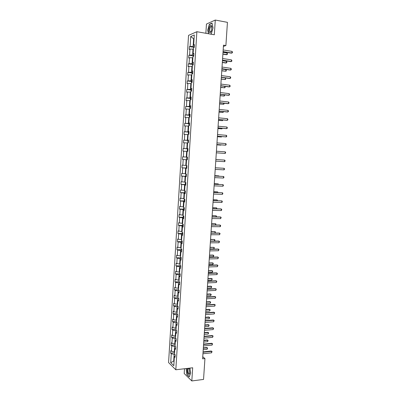 <?xml version="1.0" encoding="UTF-8"?>
<svg xmlns="http://www.w3.org/2000/svg" width="401" height="401" viewBox="0 0 401 401"><rect width="100%" height="100%" fill="white"/><g stroke="black" fill="none" stroke-linecap="round" stroke-linejoin="round"><path stroke-width="0.6" d="M184.5 368.745L184.199 373.506L191.818 380.95L203.543 379.421L204.941 358.569L202.751 356.73M188.54 35.383L168.58 362.564L175.818 369.777L196.866 31.709L188.54 35.383M196.866 31.709L214.319 34.772L215.277 20.05L206.45 24.065L205.863 33.288M215.277 20.05L227.437 22.346L225.888 45.554L223.482 45.153L202.61 358.83L204.941 358.569M174.656 354.268L174.109 354.329L173.688 361.121L170.726 362.654L171.272 353.767L170.625 353.156L174.62 352.74M174.104 361.07L173.688 361.121L174.079 361.496M174.109 354.329L171.272 353.767M175.257 346.394L174.595 346.459L174.265 351.807L171.427 351.251L170.776 350.644L170.625 353.156M171.427 351.251L171.753 345.913L171.102 345.321L175.107 344.935M175.864 338.499L175.082 338.569L174.751 343.933L171.909 343.391L171.257 342.81L171.102 345.321M171.909 343.391L172.235 338.038L171.583 337.472L175.588 337.111M176.49 330.584L175.573 330.665L175.237 336.038L172.39 335.512L171.738 334.95L171.583 337.472M172.39 335.512L172.721 330.148L172.064 329.602L176.074 329.266M177.127 322.65L176.059 322.735L175.728 328.123L172.876 327.612L172.219 327.076L172.064 329.602M172.876 327.612L173.207 322.234L172.55 321.707L176.56 321.401M177.688 314.705L176.55 314.785L176.219 320.188L173.362 319.692L172.706 319.176L172.55 321.707M173.362 319.692L173.693 314.299L173.037 313.798L177.052 313.517M178.184 306.745L177.047 306.815L176.711 312.234L173.849 311.752L173.192 311.256L173.037 313.798M173.849 311.752L174.179 306.344L173.523 305.863L177.538 305.607M178.676 298.76L177.538 298.825L177.202 304.259L174.34 303.788L173.678 303.316L173.523 305.863M174.34 303.788L174.671 298.369L174.009 297.913L178.029 297.682M179.172 290.755L178.034 290.815L177.698 296.259L174.826 295.808L174.164 295.357L174.009 297.913M174.826 295.808L175.162 290.374L174.495 289.938L178.52 289.738M179.673 282.735L178.53 282.785L178.194 288.244L175.317 287.803L174.651 287.377L174.495 289.938M175.317 287.803L175.653 282.354L174.986 281.943L179.102 281.768M180.169 274.69L179.026 274.73L178.691 280.204L175.142 279.377L174.986 281.943M175.808 279.783L176.144 274.319L175.478 273.928L179.748 273.773M180.671 266.62L179.528 266.655L179.187 272.144L175.633 271.357L175.478 273.928M176.305 271.738L176.64 266.259L175.969 265.893L180.26 265.768M181.172 258.535L180.029 258.56L179.688 264.064L176.124 263.312L175.969 265.893M176.801 263.673L177.137 258.179L176.46 257.838L180.771 257.743M181.673 250.43L180.53 250.445L180.189 255.963L176.62 255.252L176.46 257.838M177.297 255.582L177.633 250.079L176.956 249.758L181.287 249.693M182.179 242.299L181.031 242.309L180.691 247.838L177.117 247.166L176.956 249.758M177.793 247.477L178.129 241.953L177.453 241.663L181.803 241.623M182.686 234.149L181.538 234.149L181.197 239.698L177.613 239.061L177.453 241.663M178.29 239.347L178.63 233.813L177.949 233.542L182.32 233.532M183.192 225.974L182.044 225.969L181.698 231.532L178.109 230.936L177.949 233.542M178.791 231.197L179.132 225.648L178.45 225.402L182.841 225.422M183.698 217.783L182.55 217.768L182.204 223.342L178.61 222.786L178.45 225.402M179.292 223.026L179.633 217.462L178.946 217.237L183.367 217.292M184.209 209.568L183.056 209.543L182.716 215.136L179.107 214.615L178.946 217.237M179.793 214.831L180.139 209.252L179.447 209.056L183.894 209.142M184.721 201.332L183.568 201.297L183.222 206.906L179.608 206.425L179.447 209.056M180.3 206.62L180.64 201.026L179.954 200.851L184.425 200.971M185.232 193.071L184.079 193.031L183.733 198.65L180.114 198.214L179.954 200.851M180.806 198.38L181.147 192.771L180.455 192.62L184.956 192.776M185.743 184.791L184.59 184.746L184.244 190.38L180.615 189.979L180.455 192.62M181.312 190.124L181.658 184.5L180.961 184.375L185.488 184.56M186.259 176.49L185.107 176.435L184.756 182.084L181.122 181.723L180.961 184.375M181.818 181.843L182.164 176.204L181.468 176.104L186.029 176.325M186.776 168.164L185.623 168.099L185.272 173.763L181.628 173.448L181.468 176.104M182.33 173.543L182.676 167.889L181.974 167.813L186.565 168.064M182.841 165.217L183.187 159.553L182.485 159.498L187.112 159.788L186.139 159.748L185.788 165.428L182.139 165.152L181.974 167.813M187.082 151.398L186.655 151.367L186.305 157.062L182.645 156.831L182.485 159.498M183.352 156.871L183.698 151.192L182.996 151.162L183.157 148.485L187.768 148.821M187.603 143.002L187.177 142.972L186.821 148.681L183.157 148.485M183.864 148.505L184.214 142.806L183.508 142.806L183.673 140.119L188.254 140.485M188.124 134.586L187.698 134.551L187.342 140.275L183.673 140.119M184.38 140.114L184.731 134.4L184.019 134.425L184.184 131.734L188.746 132.13M188.645 126.145L188.219 126.104L187.863 131.844L184.184 131.734M184.896 131.703L185.247 125.974L184.535 126.024L184.701 123.323L189.237 123.754M189.172 117.678L188.741 117.638L188.385 123.393L184.701 123.323M185.412 123.267L185.768 117.523L185.051 117.598L185.217 114.892L189.733 115.353M189.693 109.192L189.267 109.147L188.911 114.922L185.217 114.892M185.934 114.811L186.285 109.052L185.568 109.152L185.733 106.44L190.229 106.927M190.219 100.686L189.793 100.636L189.432 106.42L185.733 106.44M186.455 106.33L186.806 100.556L186.084 100.681L186.254 97.959L190.731 98.481M190.751 92.155L190.32 92.1L189.959 97.904L186.254 97.959M186.976 97.829L187.332 92.04L186.605 92.19L186.776 89.463L191.237 90.014M191.277 83.598L190.851 83.543L190.49 89.363L186.776 89.463M187.498 89.303L187.853 83.498L187.127 83.674L187.297 80.942L191.743 81.523M191.808 75.022L191.377 74.962L191.016 80.796L187.297 80.942M188.024 80.756L188.38 74.932L187.653 75.137L187.818 72.396L192.249 73.007M192.345 66.421L191.914 66.36L191.548 72.205L187.818 72.396M188.55 72.185L188.906 66.345L188.174 66.576L188.345 63.824L192.761 64.471M192.876 57.799L192.445 57.734L192.084 63.599L188.345 63.824M189.077 63.589L189.432 57.739L188.701 57.99L188.871 55.238L193.277 55.914M193.412 49.148L192.981 49.082L192.615 54.962L188.871 55.238M189.603 54.972L189.964 49.102L189.227 49.383L189.397 46.621L193.788 47.328M194.049 38.867L193.618 38.792L193.152 46.305L189.397 46.621M190.134 46.331L190.736 36.501L194.29 34.962L193.673 44.937L194.435 44.636L194.259 47.458L193.498 47.754L193.132 53.709L193.889 53.433L193.713 56.25L192.956 56.511L192.59 62.451L193.347 62.205L193.172 65.012L192.415 65.248L192.049 71.172L192.806 70.952L192.63 73.754L191.873 73.964L191.508 79.869L192.264 79.679L192.089 82.471L191.337 82.651L190.971 88.541L191.723 88.375L191.553 91.162L190.801 91.318L190.44 97.192L191.187 97.052L191.011 99.829L190.264 99.959L189.904 105.819L190.65 105.709L190.475 108.476L189.733 108.576L189.372 114.42L190.114 114.335L189.944 117.097L189.202 117.172L188.841 123.002L189.578 122.942L189.407 125.693L188.67 125.744L188.31 131.558L189.046 131.523L188.876 134.27L188.139 134.295L187.783 140.089L188.515 140.084L188.345 142.821L187.613 142.821L187.257 148.601L187.989 148.621L187.818 151.352L187.087 151.322L186.731 157.087L187.457 157.132L187.292 159.859L186.56 159.804L186.204 165.553L186.931 165.623L186.766 168.34L186.039 168.26L185.683 173.994L186.41 174.089L186.239 176.801L185.518 176.696L185.162 182.415L185.884 182.535L185.718 185.237L184.996 185.107L184.645 190.811L185.362 190.956L185.197 193.653L184.475 193.498L184.124 199.187L184.841 199.357L184.676 202.044L183.959 201.863L183.608 207.538L184.32 207.733L184.154 210.415L183.442 210.209L183.092 215.868L183.803 216.089L183.638 218.761L182.926 218.53L182.58 224.174L183.287 224.42L183.122 227.086L182.415 226.831L182.064 232.46L182.771 232.73L182.605 235.392L181.904 235.111L181.553 240.725L182.26 241.021L182.094 243.673L181.392 243.367L181.046 248.966L181.743 249.287L181.583 251.928L180.881 251.602L180.535 257.186L181.232 257.532L181.072 260.169L180.375 259.813L180.029 265.382L180.726 265.753L180.56 268.384L179.864 268.008L179.523 273.557L180.214 273.953L180.054 276.575L179.362 276.174L179.016 281.713L179.708 282.134L179.548 284.75L178.856 284.324L178.515 289.848L179.202 290.289L179.041 292.9L178.355 292.449L178.014 297.958L178.701 298.424L178.535 301.026L177.854 300.555L177.513 306.053L178.194 306.539L178.034 309.136L177.352 308.64L177.011 314.123L177.693 314.63L177.533 317.221L176.851 316.705L176.515 322.168L177.192 322.705L177.031 325.286L176.355 324.745L176.019 330.198L176.696 330.755L176.535 333.331L175.859 332.765L175.523 338.203L176.194 338.785L176.034 341.351L175.362 340.765L175.026 346.188L175.698 346.79L175.538 349.356L174.866 348.745L174.535 354.153L175.202 354.78L175.047 357.336L174.375 356.705L173.818 365.707L170.726 362.654M175.613 348.143L174.866 348.745M174.681 351.762L174.265 351.807M174.595 346.459L171.753 345.913M176.109 340.188L175.362 340.765M175.167 343.893L174.751 343.933M175.082 338.569L172.235 338.038M176.605 332.218L175.859 332.765M175.658 336.003L175.237 336.038M175.573 330.665L172.721 330.148M177.097 324.224L176.355 324.745M176.149 328.088L175.728 328.123M176.059 322.735L173.207 322.234M177.598 316.209L176.851 316.705M176.635 320.158L176.219 320.188M176.55 314.785L173.693 314.299M178.094 308.168L177.352 308.64M177.132 312.204L176.711 312.234M177.047 306.815L174.179 306.344M178.595 300.113L177.854 300.555M177.623 304.234L177.202 304.259M177.538 298.825L174.671 298.369M179.097 292.033L178.355 292.449M178.119 296.239L177.698 296.259M178.034 290.815L175.162 290.374M179.598 283.938L178.856 284.324M178.615 288.224L178.194 288.244M178.53 282.785L175.653 282.354M180.099 275.818L179.362 276.174M179.112 280.189L178.691 280.204M179.026 274.73L176.144 274.319M180.605 267.673L179.864 268.008M179.613 272.129L179.187 272.144M179.528 266.655L176.64 266.259M181.112 259.512L180.375 259.813M180.109 264.053L179.688 264.064M180.029 258.56L177.137 258.179M181.618 251.327L180.881 251.602M180.61 255.953L180.189 255.963M180.53 250.445L177.633 250.079M182.129 243.116L181.392 243.367M181.117 247.833L180.691 247.838M181.031 242.309L178.129 241.953M182.64 234.891L181.904 235.111M181.618 239.693L181.197 239.698M181.538 234.149L178.63 233.813M183.152 226.64L182.415 226.831M182.124 231.532L181.698 231.532M182.044 225.969L179.132 225.648M183.663 218.365L182.926 218.53M182.63 223.347L182.204 223.342M182.55 217.768L179.633 217.462M184.179 210.074L183.442 210.209M183.137 215.142L182.716 215.136M183.056 209.543L180.139 209.252M184.691 201.758L183.959 201.863M183.648 206.911L183.222 206.906M183.568 201.297L180.64 201.026M185.212 193.417L184.475 193.498M184.159 198.665L183.733 198.65M184.079 193.031L181.147 192.771M185.728 185.056L184.996 185.107M184.671 190.395L184.244 190.38M184.59 184.746L181.658 184.5M186.249 176.676L185.518 176.696M185.182 182.099L184.756 182.084M185.107 176.435L182.164 176.204M186.771 168.27L186.039 168.26M185.698 173.788L185.272 173.763M185.623 168.099L182.676 167.889M187.292 159.844L186.56 159.804M186.214 165.448L185.788 165.428M186.139 159.748L183.187 159.553M187.272 157.142L187.112 159.783L186.726 159.237L186.826 157.633L187.457 157.142L186.731 157.087M187.457 157.137L186.305 157.062M186.655 151.367L183.698 151.192M187.984 148.676L187.257 148.601M187.979 148.761L186.821 148.681M187.177 142.972L184.214 142.806M188.51 140.2L187.783 140.089M188.5 140.365L187.342 140.275M187.698 134.551L184.731 134.4M189.036 131.693L188.31 131.558M189.021 131.944L187.863 131.844M188.219 126.104L185.247 125.974M189.568 123.167L188.841 123.002M189.543 123.503L188.385 123.393M188.741 117.638L185.768 117.523M190.094 114.621L189.372 114.42M190.069 115.037L188.911 114.922M189.267 109.147L186.285 109.052M190.625 106.044L189.904 105.819M190.595 106.551L189.432 106.42M189.793 100.636L186.806 100.556M191.162 97.453L190.44 97.192M191.122 98.039L189.959 97.904M190.32 92.1L187.332 92.04M191.693 88.832L190.971 88.541M191.653 89.503L190.49 89.363M190.851 83.543L187.853 83.498M192.229 80.19L191.508 79.869M192.184 80.947L191.016 80.796M191.377 74.962L188.38 74.932M192.766 71.523L192.049 71.172M192.716 72.37L191.548 72.205M191.914 66.36L188.906 66.345M193.307 62.837L192.59 62.451M193.247 63.769L192.084 63.599M192.445 57.734L189.432 57.739M193.848 54.125L193.132 53.709M193.783 55.143L192.615 54.962M192.981 49.082L189.964 49.102M194.39 45.388L193.673 44.937M191.818 380.95L192.675 367.772L175.818 369.777M223.397 46.416L225.888 45.554M194.32 46.491L193.152 46.305M194.064 38.606L193.618 38.792L190.736 36.501M175.122 356.073L174.375 356.705M182.645 156.831L187.282 157.132M210.58 34.115L211.332 33.809L213.021 27.864L212.024 23.073L209.367 24.266L207.723 30.14L208.45 33.739M186.169 368.544L186.896 374.649L189.192 376.875L190.67 373.181L189.934 368.098M209.718 24.331L209.367 24.266M223.162 49.945L232.024 51.388L232.42 51.96L232.364 52.777L231.457 53.168L223.036 51.809M232.024 51.388L231.913 53.027L223.051 51.594M193.633 47.699L194.305 46.782M222.881 54.15L226.475 54.721L226.916 54.586L227.026 52.982L223.001 52.331M227.026 52.982L227.417 53.539L227.362 54.341L226.916 54.586L222.896 53.945M222.59 58.506L231.447 59.884L231.843 60.441L231.788 61.253L230.881 61.644L222.47 60.35M231.447 59.884L231.337 61.513L222.485 60.15M222.024 67.047L230.876 68.355L231.267 68.902L231.212 69.714L230.309 70.095L221.903 68.867M230.876 68.355L230.76 69.98L221.913 68.686M193.092 56.466L193.768 55.408M222.324 62.501L225.918 63.047L226.354 62.922L226.465 61.323L222.445 60.706M226.465 61.323L226.856 61.869L226.801 62.666L226.354 62.922L222.339 62.315M192.55 65.208L193.232 64.01M221.773 70.837L225.798 71.243L225.903 69.644L221.888 69.057M225.903 69.644L226.299 70.175L226.244 70.977L225.798 71.243L221.783 70.661M211.417 25.574C209.883 23.875 207.868 31.062 209.472 32.466C210.254 33.012 210.986 32.296 211.658 30.316L211.728 26.06L211.417 25.574M211.999 27.343L211.623 26.496L210.936 26.456C209.678 28.145 209.417 29.9 210.149 31.714L210.846 31.759L211.357 31.163M211.367 33.689L210.4 34.085M208.64 33.774L207.898 30.125L209.492 24.431L212.069 23.278M187.332 368.409L187.593 373.11C188.485 374.915 189.192 374.845 189.713 372.9L189.011 368.208M189.312 368.855L188.34 368.419C187.728 369.366 187.688 370.74 188.224 372.539C188.6 373.426 188.991 373.717 189.402 373.406L189.728 372.81M189.272 376.679L187.036 374.524L186.365 368.524M190.665 373.161L189.257 376.679M221.457 75.563L230.299 76.802L230.69 77.338L230.635 78.145L229.738 78.526L221.337 77.363M230.299 76.802L230.189 78.426L221.347 77.203M192.009 73.924L192.049 73.298L192.701 72.591M221.217 79.142L225.242 79.533L225.347 77.944L221.337 77.388M225.347 77.944L225.688 79.263L225.242 79.533L221.232 78.987M220.891 84.06L229.728 85.228L230.119 85.754L230.064 86.561L229.166 86.937L220.776 85.839M229.728 85.228L229.618 86.847L220.781 85.694M191.472 82.621L191.518 81.834L192.169 81.147M192.104 82.195L191.949 82.501M224.916 86.38L225.131 87.523L224.685 87.809L224.781 86.36M220.665 87.433L224.685 87.809L220.675 87.293M220.329 92.531L229.156 93.633L229.547 94.145L229.492 94.952L228.595 95.323L220.209 94.29M229.156 93.633L229.046 95.248L220.219 94.16M190.931 91.288L190.991 90.345L191.643 89.684M191.578 90.731L191.422 91.187M224.505 94.816L224.575 95.769L224.129 96.06L224.214 94.781M220.119 95.699L224.129 96.06L220.124 95.573M219.768 100.982L228.585 102.014L228.981 102.516L228.926 103.318L228.029 103.689L219.648 102.716M228.585 102.014L228.475 103.623L219.658 102.606M190.4 99.934L190.465 98.836L191.117 98.195M191.051 99.237L190.956 99.839M224.074 103.227L224.024 103.989L223.578 104.29L223.653 103.182M219.568 103.944L223.578 104.29L219.578 103.834M219.207 109.413L228.019 110.375L228.415 110.861L228.359 111.663L227.462 112.029L219.091 111.127M228.019 110.375L227.908 111.979L219.096 111.027M189.863 108.561L189.944 107.303L190.59 106.681M190.525 107.729L190.485 108.355M223.512 111.603L223.026 112.501L223.091 111.558M219.021 112.165L223.026 112.501L219.026 112.074M218.645 117.814L227.452 118.716L227.848 119.192L227.793 119.989L226.896 120.35L218.535 119.508M227.452 118.716L227.342 120.315L218.54 119.428M189.332 117.157L189.417 115.749L190.064 115.147M189.999 116.19L189.959 116.816M222.951 119.954L222.475 120.691L222.53 119.909M218.475 120.365L222.475 120.691L218.48 120.29M218.089 126.2L226.886 127.032L227.282 127.498L227.227 128.295L226.334 128.646L217.979 127.874M226.886 127.032L226.781 128.626L217.979 127.809M217.532 134.561L226.324 135.322L226.72 135.779L226.665 136.576L226.214 136.916L217.422 136.21M226.324 135.322L226.214 136.916L217.422 136.165M216.976 142.901L225.763 143.598L226.154 144.039L226.104 144.836L225.212 145.182L216.866 144.53M225.763 143.598L225.653 145.187L216.871 144.5M216.425 151.217L225.202 151.849L225.598 152.28L225.542 153.072L225.091 153.433L216.314 152.826M225.202 151.849L225.091 153.433L216.314 152.816M224.535 161.658L224.64 160.079L215.873 159.513L224.64 160.079L225.036 160.5L224.981 161.287L224.535 161.658L215.763 161.107M215.322 167.783L224.084 168.285L224.48 168.696L224.425 169.483L223.979 169.864L215.217 169.372M223.979 169.864L224.084 168.285L215.322 167.768M214.771 176.039L223.527 176.475L223.923 176.871L223.868 177.658L223.422 178.044L214.665 177.623M223.422 178.044L223.527 176.475L214.776 176.004M214.224 184.27L222.971 184.64L223.367 185.026L223.317 185.808L222.866 186.204L214.119 185.848M222.866 186.204L222.971 184.64L214.229 184.219M213.678 192.475L222.42 192.781L222.816 193.162L222.761 193.944L222.314 194.345L213.573 194.054M222.314 194.345L222.42 192.781L213.683 192.41M213.131 200.665L221.868 200.906L222.264 201.272L222.209 202.054L221.763 202.465L213.026 202.234M221.763 202.465L221.868 200.906L213.137 200.585M188.801 125.739L188.896 124.17L189.538 123.588M189.472 124.631L189.437 125.257M222.39 128.28L221.928 128.856L221.969 128.24M217.933 128.551L221.928 128.856L217.933 128.49M188.36 134.285L188.38 132.571L189.016 132.009M188.951 133.052L188.916 133.673M221.833 136.591L221.382 137.002L221.412 136.551M217.387 136.711L221.382 137.002L217.392 136.666M187.954 142.821L187.858 140.946L188.495 140.41M188.43 141.448L188.395 142.069M216.846 144.846L220.836 145.127L220.856 144.841M216.851 144.821L220.836 145.127L221.177 144.866M187.553 151.342L187.242 150.906L187.342 149.302L187.979 148.786M187.889 149.824L187.874 150.44M187.367 158.174L187.357 158.791M219.853 159.763L215.873 159.508L219.853 159.768M186.64 165.593L186.214 167.543L186.776 168.139M186.881 166.495L186.841 167.117M185.989 174.034L185.698 175.828L186.264 176.44M186.079 176.405L186.224 174.069M186.335 174.811L186.325 175.422M218.745 176.204L218.771 175.879L214.796 175.678M219.111 176.219L218.771 175.879L214.796 175.648M185.347 182.445L185.187 184.089L185.748 184.721M185.848 183.087L185.813 183.708M218.199 184.385L218.229 183.904L214.259 183.733M218.615 184.405L218.229 183.904L214.264 183.688M184.771 190.836L184.676 192.335L185.237 192.981M185.302 191.362L185.302 191.969M217.648 192.55L217.693 191.909L213.723 191.768M218.069 192.565L217.693 191.909L213.728 191.703M184.249 199.217L184.169 200.555L184.726 201.217M184.786 199.603L184.791 200.209M217.101 200.69L217.157 199.893L213.192 199.783M217.522 200.706L217.157 199.893L213.197 199.703M212.59 208.831L221.317 209.006L221.713 209.367L221.663 210.144L221.212 210.565L212.485 210.4M221.212 210.565L221.317 209.006L220.886 208.901L212.595 208.731M183.733 207.573L183.663 208.751L184.214 209.432M184.275 207.828L184.28 208.425M216.555 208.816L216.62 207.858L212.66 207.773M216.976 208.821L216.62 207.858L212.665 207.683M212.049 216.976L220.771 217.091L221.167 217.437L220.665 218.64L211.944 218.54M220.665 218.64L220.771 217.091L220.339 216.971L212.054 216.861M183.217 215.903L183.157 216.931L183.708 217.628M183.723 216.064L183.768 216.625M216.014 216.916L216.089 215.803L212.129 215.748M216.415 216.921L216.48 216.144L216.089 215.803L212.134 215.638M211.507 225.096L220.219 225.151L220.615 225.487L220.565 226.259L220.114 226.695L211.402 226.655M220.114 226.695L220.219 225.151L219.793 225.021L211.517 224.971M182.706 224.219L182.65 225.086L183.202 225.803M183.157 224.375L183.262 224.801M215.467 224.991L215.553 223.728L211.598 223.698M215.718 224.996L215.949 224.059L215.553 223.728L211.608 223.578M210.966 233.202L219.673 233.192L220.074 233.512L219.568 234.735L210.866 234.755M219.568 234.735L219.673 233.192L219.252 233.046L210.976 233.056M182.189 232.51L182.144 233.222L182.696 233.953M182.64 232.68L182.756 232.951M214.926 233.051L215.021 231.633L211.071 231.633M215.021 233.051L215.417 231.953L215.021 231.633L211.081 231.492M210.43 241.282L219.131 241.207L219.527 241.522L219.026 242.75L210.325 242.836M219.026 242.75L219.131 241.207L218.705 241.051L210.44 241.121M181.678 240.775L182.194 242.084M210.445 241.061L214.395 241.031L214.495 239.517L210.545 239.542M214.395 241.031L214.841 240.585L214.891 239.828L214.495 239.517L210.555 239.392M209.893 249.342L218.585 249.206L218.986 249.512L218.485 250.74L209.793 250.891M218.485 250.74L218.585 249.206L218.164 249.041L209.903 249.166M181.167 249.021L181.688 250.194M209.918 248.951L213.863 248.891L213.964 247.382L210.019 247.432M213.863 248.891L214.36 247.683L213.964 247.382L210.034 247.267M209.357 257.382L218.044 257.186L218.44 257.477L217.938 258.715L209.257 258.926M217.938 258.715L218.044 257.186L217.623 257.006L209.372 257.191M180.661 257.247L181.187 258.279M209.397 256.815L213.337 256.73L213.437 255.226L209.497 255.307M213.337 256.73L213.833 255.517L213.031 255.051L209.507 255.121M208.826 265.402L217.502 265.141L217.903 265.427L217.402 266.67L208.72 266.941M217.402 266.67L217.502 265.141L217.086 264.951L208.841 265.196M208.294 273.397L216.966 273.081L217.362 273.352L217.312 274.114L216.861 274.605L208.189 274.936M216.861 274.605L216.966 273.081L216.545 272.875L208.309 273.176M207.763 281.377L216.425 280.996L216.826 281.261L216.324 282.515L207.658 282.905M216.324 282.515L216.425 280.996L216.009 280.78L207.778 281.141M207.232 289.332L215.888 288.89L216.289 289.146L215.788 290.409L207.132 290.86M215.788 290.409L215.888 288.89L215.477 288.665L207.252 289.081M206.705 297.266L215.357 296.77L215.753 297.011L215.252 298.279L206.605 298.795M215.252 298.279L215.357 296.77L214.941 296.529L206.721 297.001M206.179 305.186L214.821 304.625L214.41 304.374L215.222 304.855L214.72 306.133L206.079 306.705M206.194 304.905L214.41 304.374M214.72 306.133L214.821 304.625L215.222 304.855M205.653 313.081L214.289 312.459L213.878 312.199L214.685 312.685L214.189 313.963L205.553 314.595M205.673 312.785L213.878 312.199M214.189 313.963L214.289 312.459L214.685 312.685M205.127 320.955L213.758 320.279L213.347 320.003L214.159 320.489L213.658 321.777L205.026 322.469M205.152 320.645L213.347 320.003M213.658 321.777L213.758 320.279L214.159 320.489M204.605 328.81L213.227 328.073L212.821 327.787L213.628 328.279L213.126 329.572L204.505 330.319M204.625 328.484L212.821 327.787M213.126 329.572L213.227 328.073L213.628 328.279M204.084 336.645L212.7 335.848L212.294 335.552L213.101 336.043L212.6 337.341L203.984 338.153M204.109 336.309L212.294 335.552M212.6 337.341L212.7 335.848L213.101 336.043M180.149 265.447L180.686 266.349M208.876 264.665L212.811 264.55L212.911 263.051L208.976 263.156M212.811 264.55L213.307 263.332L212.51 262.866L208.986 262.961M179.683 273.652L180.189 274.394M208.355 272.495L212.289 272.354L212.39 270.855L208.455 270.991M212.289 272.354L212.786 271.126L211.984 270.655L208.465 270.78M179.297 281.883L179.693 282.419M207.833 280.304L211.763 280.134L211.868 278.64L207.934 278.8M211.763 280.134L212.264 278.901L211.462 278.429L207.949 278.575M178.911 290.103L179.197 290.424M207.317 288.093L211.242 287.898L211.342 286.404L207.417 286.595M211.242 287.898L211.743 286.655L210.941 286.184L207.432 286.354M206.801 295.863L210.725 295.637L210.826 294.149L206.896 294.369M210.725 295.637L211.222 294.394L210.425 293.918L206.916 294.113M206.284 303.612L210.204 303.362L210.304 301.878L206.38 302.123M209.903 301.637L210.7 302.108L209.903 301.637L206.4 301.853M210.7 302.108L210.204 303.362M205.768 311.341L209.688 311.066L209.788 309.587L205.868 309.858M209.387 309.331L210.184 309.808L209.387 309.331L205.888 309.572M210.184 309.808L209.688 311.066M205.257 319.051L209.172 318.75L209.272 317.271L205.352 317.572M208.876 317.011L209.668 317.487L208.876 317.011L205.372 317.271M209.668 317.487L209.172 318.75M204.746 326.745L208.655 326.414L208.756 324.94L204.841 325.266M208.36 324.665L209.152 325.146L208.36 324.665L204.861 324.955M209.152 325.146L208.655 326.414M204.234 334.414L208.144 334.063L208.239 332.594L204.33 332.94M207.848 332.304L208.64 332.785L207.848 332.304L204.355 332.614M208.64 332.785L208.144 334.063M203.563 344.464L212.174 343.607L211.768 343.296L212.57 343.792L212.074 345.096L203.462 345.963M203.588 344.108L211.768 343.296M212.074 345.096L212.174 343.607L212.57 343.792M203.723 342.068L207.633 341.687L207.728 340.223L203.823 340.599M207.337 339.923L208.124 340.409L207.337 339.923L203.843 340.259M208.124 340.409L207.633 341.687M203.046 352.258L211.648 351.346L211.242 351.025L212.049 351.517L211.548 352.83L202.946 353.752M203.071 351.888L211.242 351.025M211.548 352.83L211.648 351.346L212.049 351.517M203.217 349.702L207.122 349.296L207.217 347.837L203.312 348.238M206.826 347.527L207.613 348.013L206.826 347.527L203.337 347.883M207.613 348.013L207.122 349.296M194.109 46.847L194.069 47.534M193.578 55.468L193.523 56.315M193.041 64.065L192.981 65.072M192.51 72.641L192.44 73.804M191.984 81.192L191.899 82.516M191.452 89.724L191.362 91.202M190.926 98.23L190.826 99.864M190.4 106.711L190.29 108.501M189.874 115.172L189.753 117.117M189.352 123.608L189.222 125.708M188.831 132.024L188.691 134.275M188.31 140.42L188.159 142.821M187.793 148.791L187.633 151.342M186.751 165.608L186.595 168.104M185.703 182.505L185.568 184.681M185.182 190.921L185.056 192.936M184.66 199.312L184.545 201.167M184.139 207.683L184.034 209.382M183.623 216.034L183.528 217.568M183.107 224.359L183.021 225.738M182.595 232.665L182.515 233.883M182.079 240.946L182.014 242.014M181.568 249.206L181.513 250.114M181.057 257.442L181.011 258.199M180.55 265.657L180.51 266.264M180.039 273.853L180.014 274.304M179.533 282.028L179.518 282.324M211.713 26.601L210.936 26.456M211.858 26.867L211.728 26.06M189.082 368.334L188.34 368.419"/></g></svg>
